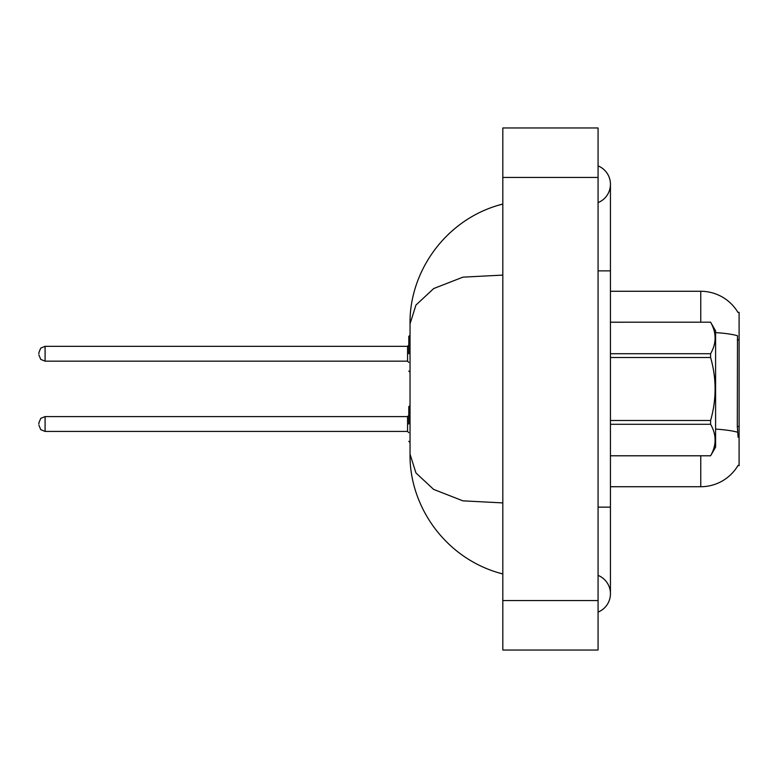 <?xml version="1.0" encoding="UTF-8"?>
<svg xmlns="http://www.w3.org/2000/svg" width="778" height="778" viewBox="0 0 778 778"><rect width="100%" height="100%" fill="white"/><g stroke="black" fill="none" stroke-linecap="round" stroke-linejoin="round"><path stroke-width="1.17" d="M737.972 312.455A43.296 43.296 0 0 0 700.754 291.273A43.296 43.296 0 0 1 737.972 312.455L739.1 312.299L739.1 465.701L738.098 465.332A43.296 43.296 0 0 1 700.754 486.727L610.438 486.727M738.098 437.246L737.311 426.5L737.486 335.697A43.296 7.517 180 0 0 715.595 332.614M700.754 322.199L700.754 291.273L610.438 291.273M598.068 507.139L610.438 507.139L610.438 184.26A19.79 19.79 0 0 1 598.068 202.611A19.79 19.79 0 0 0 598.068 165.909A19.79 19.79 0 0 1 610.438 184.26A19.79 19.79 0 0 0 598.068 165.909A19.79 19.79 0 0 1 610.438 184.26M598.068 612.091A19.79 19.79 0 0 0 598.068 575.389A19.79 19.79 0 0 1 598.068 612.091A19.79 19.79 0 0 0 610.438 593.74A19.79 19.79 0 0 1 598.068 612.091M502.812 275.091L462.929 277.153L433.716 288.541L415.948 305.064L410.035 323.833L410.035 454.167L415.948 472.936L433.599 489.391L462.929 500.847L502.812 502.909M502.812 650.029L598.068 650.029L598.068 127.971L502.812 127.971L502.812 650.029M410.035 323.833C409.189 271.658 445.95 218.375 502.812 204.05L498.066 205.382M498.163 572.647L502.812 573.95C445.852 559.45 409.277 506.556 410.035 454.167M415.938 305.083L433.657 288.58M610.438 322.199L710.596 322.199L715.595 330.854L715.595 447.146L710.596 455.772C716.587 445.317 716.587 434.814 710.596 424.282L610.438 424.282M710.596 322.199L610.438 322.228M610.438 353.718L710.596 353.718C716.587 343.263 716.587 332.77 710.596 322.228M710.596 353.718L710.596 357.51L610.438 357.51M610.438 420.49L710.596 420.49C716.587 399.445 716.587 378.448 710.596 357.51M710.596 420.49L710.596 424.282M610.438 455.772L710.596 455.772M408.79 424.01L408.79 406.69L408.79 424.01M38.9 424.01L38.9 422.775L38.9 424.01M408.79 353.747L408.79 336.427L408.79 353.747M38.9 353.747L38.9 352.502L38.9 353.747M739.1 426.5L737.311 426.5M739.1 339.898L737.311 339.898M700.754 486.727L700.754 455.801M737.612 432.228A43.296 7.517 180 0 0 715.595 429.106M598.068 270.861L610.438 270.861M502.812 600.548L598.068 600.548M502.812 177.452L598.068 177.452M38.9 422.775L40.748 418.37L45.085 416.59L45.085 431.43L407.555 431.43L407.555 416.59L408.79 415.355M407.555 346.317L45.085 346.317L45.085 361.167L407.555 361.167L407.555 346.317L408.79 345.082M610.438 507.139L610.438 593.74M502.812 573.95L498.066 572.618M610.438 455.801L710.596 455.801M410.035 405.455L408.79 406.69M407.555 431.43L408.79 432.665M45.085 416.59L407.555 416.59M45.085 431.43L40.748 429.651L38.9 425.245M410.035 442.565L408.79 441.33M410.035 372.302L408.79 371.057M45.085 361.167L40.748 359.387L38.9 354.982M45.085 346.317L40.748 348.097L38.9 352.502M407.555 361.167L408.79 362.402M410.035 335.182L408.79 336.427"/></g></svg>
